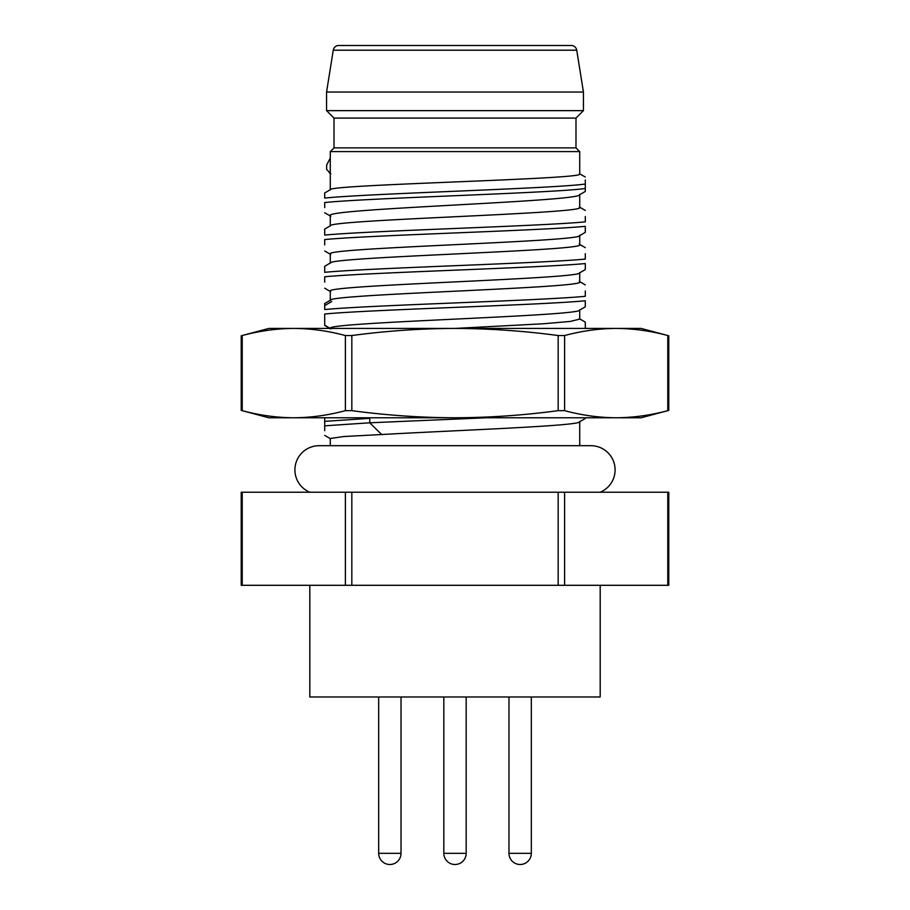 <?xml version="1.0" encoding="UTF-8"?>
<svg xmlns="http://www.w3.org/2000/svg" width="910" height="910" viewBox="0 0 910 910"><rect width="100%" height="100%" fill="white"/><g stroke="black" fill="none" stroke-linecap="round" stroke-linejoin="round"><path stroke-width="1.36" d="M378.685 696.98L378.685 853.33A11.17 11.17 0 0 0 389.855 864.5A11.17 11.17 0 0 0 401.026 853.33L401.026 696.98M600.19 585.301L600.19 696.98L309.81 696.98L309.81 585.301M564.621 585.301L241.218 585.301L241.218 492.23L668.782 492.23L668.782 585.301L564.621 585.301L564.621 492.23M309.81 492.23A24.195 24.195 0 0 1 319.126 445.695L590.874 445.695A24.195 24.195 0 0 1 600.19 492.23M579.715 445.695L579.715 421.739M330.284 445.695L330.284 438.495L343.878 436.516L381.7 434.525C458.026 430.18 584.561 425.834 579.715 421.501M381.7 434.525L369.756 422.797L324.699 425.823L324.699 430.714M579.295 421.978L585.289 418.498L585.301 417.77M486.634 417.77L369.756 422.797L369.756 418.327L324.699 421.353L324.699 425.823L324.699 417.77M585.301 328.43L585.301 322.117L579.295 318.637M381.176 417.77L370.325 417.77M579.295 235.849L585.301 232.368L585.301 226.328C539.653 230.731 370.347 235.144 324.699 239.557L324.699 244.938M579.295 273.068L585.301 269.599L585.301 263.547C539.653 267.961 370.347 272.374 324.699 276.776L324.699 282.168M579.295 310.299L585.289 306.818L585.301 300.778C539.653 305.191 370.347 309.593 324.699 314.007L324.699 325.439L330.705 328.908M330.284 328.43C322.572 322.22 587.428 316.02 579.715 309.81M330.284 300.266L330.284 291.2C322.572 285.001 587.428 278.79 579.715 272.59M330.284 263.036L330.284 253.97C322.572 247.77 587.428 241.56 579.715 235.36M330.705 225.566L324.711 229.047L324.699 235.087C370.347 230.674 539.653 226.271 585.301 221.858L585.301 216.478M330.705 262.797L324.699 266.266L324.699 272.317C370.347 267.904 539.653 263.49 585.301 259.088L585.301 253.697M330.705 300.027L324.699 303.496L324.699 309.536C370.347 305.134 539.653 300.721 585.301 296.307L585.301 290.927M579.715 310.06L579.715 319.126L570.217 321.446L543.179 323.778L455 328.43C489.375 328.544 523.773 330.921 558.171 335.54L558.171 410.66C523.773 415.278 489.375 417.656 455 417.77L616.195 417.77C633.383 417.656 650.582 415.278 667.781 410.66L667.781 335.54C650.582 330.921 633.383 328.544 616.195 328.43L641.14 328.43L668.782 335.801L668.782 410.399L641.14 417.77L616.195 417.77C599.098 417.667 581.899 415.29 564.621 410.66L558.171 410.66M579.715 272.829L579.715 281.895C587.428 288.095 322.572 294.305 330.284 300.505M579.715 235.599L579.715 244.665C587.428 250.876 322.572 257.075 330.284 263.274M330.284 225.805L330.284 215.67C322.572 208.572 587.428 201.474 579.715 194.376M585.301 184.411L585.301 188.518C550.891 193.204 369.665 197.88 324.699 202.543L324.699 207.605M585.301 179.952L585.301 191.453L579.226 194.968M330.284 189.724L330.284 173.071L329.204 172.763M330.284 158.044L330.284 173.071L326.644 169.556L326.644 165.097L330.284 158.044L330.284 151.595L334.015 147.875L334.015 118.095L326.565 110.645L326.565 92.035L333.265 50.198L576.735 50.198L583.435 92.035L326.565 92.035M585.301 184.048C550.891 188.745 369.665 193.42 324.699 198.073L324.699 192.954L330.592 189.542M579.715 194.683L579.715 207.435C587.428 213.645 322.572 219.845 330.284 226.055M330.284 151.595L579.715 151.595L579.715 173.969C587.428 179.281 322.572 184.594 330.284 189.894M579.715 151.595L575.985 147.875L334.015 147.875M575.985 147.875L575.985 118.095L334.015 118.095M575.985 118.095L583.435 110.645L326.565 110.645M583.435 110.645L583.435 92.035M333.265 50.198A5.585 5.585 0 0 1 338.77 45.5L571.23 45.5A5.585 5.585 0 0 1 576.735 50.198M466.17 696.98L466.17 853.33A11.17 11.17 0 0 1 455 864.5A11.17 11.17 0 0 1 443.83 853.33L466.17 853.33M443.83 696.98L443.83 853.33M531.315 696.98L531.315 853.33A11.17 11.17 0 0 1 520.145 864.5A11.17 11.17 0 0 1 508.974 853.33L531.315 853.33M508.974 696.98L508.974 853.33M345.379 335.54L351.829 335.54C386.409 330.91 420.795 328.533 455 328.43L293.805 328.43C276.697 328.533 259.509 330.91 242.219 335.54L242.219 410.66C259.509 415.29 276.697 417.667 293.805 417.77L268.86 417.77L241.218 410.399L241.218 335.801L268.86 328.43L293.805 328.43C310.992 328.544 328.18 330.921 345.379 335.54L345.379 410.66C328.18 415.278 310.992 417.656 293.805 417.77L455 417.77C420.795 417.667 386.409 415.29 351.829 410.66L345.379 410.66M455 328.43L616.195 328.43C599.098 328.533 581.899 330.91 564.621 335.54L558.171 335.54M378.685 853.33L401.026 853.33M558.171 492.23L558.171 585.301M351.829 492.23L351.829 585.301M345.379 492.23L345.379 585.301M242.219 492.23L242.219 585.301M667.781 492.23L667.781 585.301M330.228 328.43L324.699 325.2M324.699 305.601L331.82 301.438M351.829 335.54L351.829 410.66M564.621 335.54L564.621 410.66M330.501 438.734L324.711 435.389M324.699 250.978L330.705 254.459M324.699 288.208L330.705 291.689M324.711 212.747L330.842 216.296M330.842 173.696L329.215 172.752M579.295 206.957L585.289 210.426M579.295 244.176L585.301 247.656M579.295 281.406L585.301 284.887M579.397 173.628L585.289 177.029"/></g></svg>
